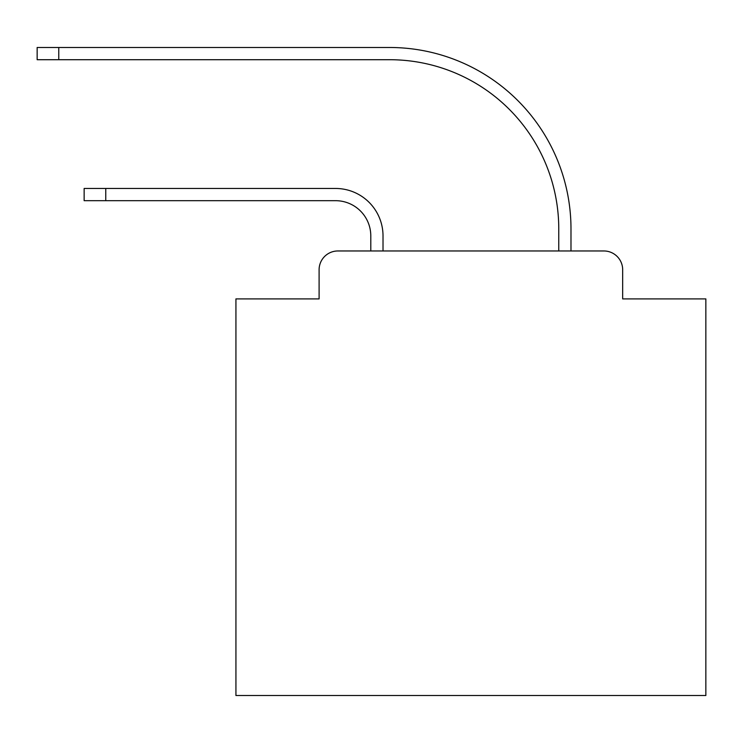 <?xml version="1.0" encoding="UTF-8"?>
<svg xmlns="http://www.w3.org/2000/svg" width="743" height="743" viewBox="0 0 743 743"><rect width="100%" height="100%" fill="white"/><g stroke="black" fill="none" stroke-linecap="round" stroke-linejoin="round"><path stroke-width="1.11" d="M319.1 269.765L319.1 298.9L319.1 269.765A18.798 18.798 0 0 1 337.898 250.967L370.794 250.967L370.794 235.93A35.246 35.246 -21 0 0 335.548 200.684A35.246 35.246 -21 0 1 370.794 235.93A35.246 35.246 -21 0 0 335.548 200.684A35.246 35.246 -21 0 1 370.794 235.93A35.246 35.246 -21 0 0 335.548 200.684A35.246 35.246 -21 0 1 370.794 235.93A35.246 35.246 -21 0 0 335.548 200.684A35.246 35.246 -21 0 1 370.794 235.93A35.246 35.246 -21 0 0 335.548 200.684A35.246 35.246 -21 0 1 370.794 235.93A35.246 35.246 -21 0 0 335.548 200.684A35.246 35.246 -21 0 1 370.794 235.93A35.246 35.246 -21 0 0 335.548 200.684A35.246 35.246 -21 0 1 370.794 235.93A35.246 35.246 -21 0 0 335.548 200.684A35.246 35.246 -21 0 1 370.794 235.93A35.246 35.246 -21 0 0 335.548 200.684A35.246 35.246 -21 0 1 370.794 235.93A35.246 35.246 -21 0 0 335.548 200.684A35.246 35.246 -21 0 1 370.794 235.93A35.246 35.246 -21 0 0 335.548 200.684A35.246 35.246 -21 0 1 370.794 235.93A35.246 35.246 -21 0 0 335.548 200.684A35.246 35.246 -21 0 1 370.794 235.93A35.246 35.246 -21 0 0 335.548 200.684A35.246 35.246 -21 0 1 370.794 235.93A35.246 35.246 -21 0 0 335.548 200.684A35.246 35.246 -21 0 1 370.794 235.93A35.246 35.246 -21 0 0 335.548 200.684A35.246 35.246 -21 0 1 370.794 235.93A35.246 35.246 -21 0 0 335.548 200.684A35.246 35.246 -21 0 1 370.794 235.93A35.246 35.246 -21 0 0 335.548 200.684A35.246 35.246 -21 0 1 370.794 235.93A35.246 35.246 -21 0 0 335.548 200.684A35.246 35.246 -21 0 1 370.794 235.93A35.246 35.246 -21 0 0 335.548 200.684A35.246 35.246 -21 0 1 370.794 235.93A35.246 35.246 -21 0 0 335.548 200.684A35.246 35.246 -21 0 1 370.794 235.93A35.246 35.246 -21 0 0 335.548 200.684A35.246 35.246 -21 0 1 370.794 235.93M622.671 298.9L622.671 269.765L622.671 298.9L705.85 298.9L705.85 695.513L235.93 695.513L235.93 298.9L319.1 298.9M622.671 269.765A18.798 18.798 0 0 0 603.873 250.967L337.898 250.967M383.016 250.967L383.016 235.93L383.016 250.967L383.016 235.93L383.016 250.967L383.016 235.93L383.016 250.967L383.016 235.93L383.016 250.967L383.016 235.93L383.016 250.967L383.016 235.93L383.016 250.967L383.016 235.93L383.016 250.967L383.016 235.93L383.016 250.967L383.016 235.93L383.016 250.967L383.016 235.93L383.016 250.967L383.016 235.93L383.016 250.967L383.016 235.93L383.016 250.967L383.016 235.93L383.016 250.967L383.016 235.93L383.016 250.967L383.016 235.93L383.016 250.967L383.016 235.93L383.016 250.967L383.016 235.93L383.016 250.967L383.016 235.93L383.016 250.967L383.016 235.93L383.016 250.967L383.016 235.93L383.016 250.967L383.016 235.93L383.016 250.967L558.764 250.967L558.764 228.881A169.172 169.172 0 0 0 389.592 59.709A169.172 169.172 0 0 1 558.764 228.881A169.172 169.172 0 0 0 389.592 59.709A169.172 169.172 0 0 1 558.764 228.881A169.172 169.172 0 0 0 389.592 59.709A169.172 169.172 0 0 1 558.764 228.881A169.172 169.172 0 0 0 389.592 59.709A169.172 169.172 0 0 1 558.764 228.881A169.172 169.172 0 0 0 389.592 59.709A169.172 169.172 0 0 1 558.764 228.881A169.172 169.172 0 0 0 389.592 59.709A169.172 169.172 0 0 1 558.764 228.881A169.172 169.172 0 0 0 389.592 59.709A169.172 169.172 0 0 1 558.764 228.881A169.172 169.172 0 0 0 389.592 59.709A169.172 169.172 0 0 1 558.764 228.881A169.172 169.172 0 0 0 389.592 59.709A169.172 169.172 0 0 1 558.764 228.881A169.172 169.172 0 0 0 389.592 59.709A169.172 169.172 0 0 1 558.764 228.881A169.172 169.172 0 0 0 389.592 59.709A169.172 169.172 0 0 1 558.764 228.881A169.172 169.172 0 0 0 389.592 59.709A169.172 169.172 0 0 1 558.764 228.881A169.172 169.172 0 0 0 389.592 59.709A169.172 169.172 0 0 1 558.764 228.881A169.172 169.172 0 0 0 389.592 59.709A169.172 169.172 0 0 1 558.764 228.881A169.172 169.172 0 0 0 389.592 59.709A169.172 169.172 0 0 1 558.764 228.881A169.172 169.172 0 0 0 389.592 59.709A169.172 169.172 0 0 1 558.764 228.881A169.172 169.172 0 0 0 389.592 59.709A169.172 169.172 0 0 1 558.764 228.881A169.172 169.172 0 0 0 389.592 59.709A169.172 169.172 0 0 1 558.764 228.881A169.172 169.172 0 0 0 389.592 59.709A169.172 169.172 0 0 1 558.764 228.881A169.172 169.172 0 0 0 389.592 59.709A169.172 169.172 0 0 1 558.764 228.881A169.172 169.172 0 0 0 389.592 59.709A169.172 169.172 0 0 1 558.764 228.881M570.986 250.967L570.986 228.881L570.986 250.967L570.986 228.881L570.986 250.967L570.986 228.881L570.986 250.967L570.986 228.881L570.986 250.967L570.986 228.881L570.986 250.967L570.986 228.881L570.986 250.967L570.986 228.881L570.986 250.967L570.986 228.881L570.986 250.967L570.986 228.881L570.986 250.967L570.986 228.881L570.986 250.967L570.986 228.881L570.986 250.967L570.986 228.881L570.986 250.967L570.986 228.881L570.986 250.967L570.986 228.881L570.986 250.967L570.986 228.881L570.986 250.967L570.986 228.881L570.986 250.967L570.986 228.881L570.986 250.967L570.986 228.881L570.986 250.967L570.986 228.881L570.986 250.967L570.986 228.881L570.986 250.967L570.986 228.881L570.986 250.967L603.873 250.967M84.145 188.462L105.757 188.462L105.757 200.684L84.145 200.684L84.145 188.462M105.757 200.684L335.548 200.684M383.016 235.93A47.459 47.459 159 0 0 335.548 188.462L105.757 188.462M37.15 47.487L58.762 47.487L58.762 59.709L37.15 59.709L37.15 47.487M570.986 228.881A181.394 181.394 0 0 0 389.592 47.487L58.762 47.487M58.762 59.709L389.592 59.709"/></g></svg>
